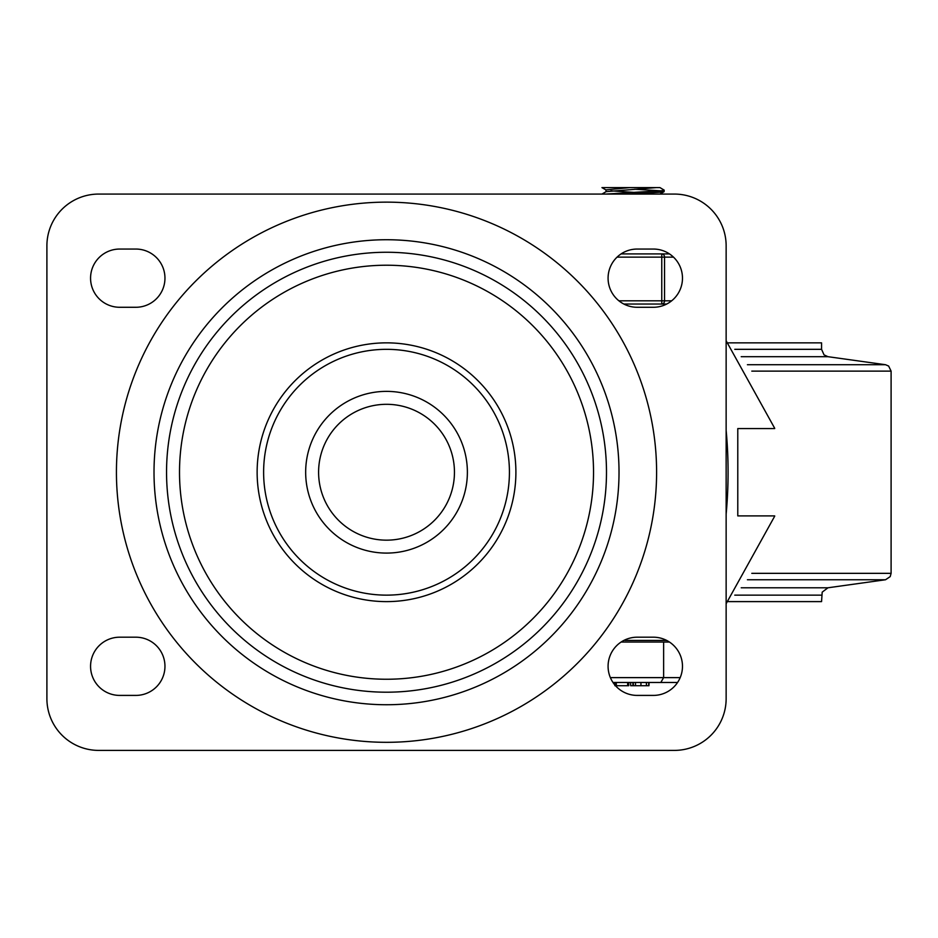 <?xml version="1.0" encoding="UTF-8"?>
<svg xmlns="http://www.w3.org/2000/svg" width="938" height="938" viewBox="0 0 938 938"><rect width="100%" height="100%" fill="white"/><g stroke="black" fill="none" stroke-linecap="round" stroke-linejoin="round"><path stroke-width="1.41" d="M653.364 637.195A29.113 29.113 0 0 1 682.477 666.308A29.113 29.113 0 0 1 653.364 695.41L637.195 695.41A29.113 29.113 0 0 1 608.082 666.308A29.113 29.113 0 0 1 637.195 637.195L653.364 637.195M653.364 249.051A29.113 29.113 0 0 1 682.477 278.164A29.113 29.113 0 0 1 653.364 307.277L637.195 307.277A29.113 29.113 0 0 1 608.082 278.164A29.113 29.113 0 0 1 637.195 249.051L653.364 249.051M119.677 695.41A29.113 29.113 0 0 1 90.564 666.308A29.113 29.113 0 0 1 119.677 637.195L135.846 637.195A29.113 29.113 0 0 1 164.959 666.308A29.113 29.113 0 0 1 135.846 695.41L119.677 695.41M119.677 307.277A29.113 29.113 0 0 1 90.564 278.164A29.113 29.113 0 0 1 119.677 249.051L135.846 249.051A29.113 29.113 0 0 1 164.959 278.164A29.113 29.113 0 0 1 135.846 307.277L119.677 307.277M593.531 472.236A207.005 207.005 0 0 1 283.018 651.511A207.005 207.005 0 0 1 283.018 292.961A207.005 207.005 0 0 1 593.531 472.236M515.9 472.236A129.374 129.374 0 0 0 321.828 360.192A129.374 129.374 0 0 0 321.828 584.28A129.374 129.374 0 0 0 515.9 472.236M509.428 472.236A122.913 122.913 0 0 1 325.064 578.676A122.913 122.913 0 0 1 325.064 365.797A122.913 122.913 0 0 1 509.428 472.236M467.382 472.236A80.867 80.867 0 0 0 346.087 402.203A80.867 80.867 0 0 0 346.087 542.258A80.867 80.867 0 0 0 467.382 472.236A80.867 80.867 0 0 0 346.087 402.203A80.867 80.867 0 0 0 346.087 542.258A80.867 80.867 0 0 0 467.382 472.236M46.9 245.826A51.754 51.754 0 0 1 98.654 194.072L674.387 194.072A51.754 51.754 0 0 1 726.141 245.826L726.141 698.646A51.754 51.754 0 0 1 674.387 750.4L98.654 750.4A51.754 51.754 0 0 1 46.9 698.646L46.9 245.826M666.707 304.041L623.852 304.041M624.954 640.431L630.547 640.431M628.143 640.431L666.707 640.431M636.515 640.431L640.525 640.431L636.515 640.431M650.198 640.431L648.193 640.431M662.803 640.431L661.231 640.431M726.141 514.153A453.582 453.582 0 0 0 726.141 430.319M726.141 603.709L774.671 516.24A502.1 502.1 0 0 0 774.694 515.9L737.784 515.9L737.784 428.572L774.694 428.572A502.1 502.1 0 0 0 774.671 428.232L726.141 340.764M728.369 342.851L821.559 342.851L821.559 349.323L734.771 349.323M728.369 601.61L821.559 601.61L822.192 592.148L827.961 587.786L885.531 579.754L747.422 579.754M601.95 194.072L606.147 191.633L656.295 187.6L659.953 187.6L664.198 190.133L662.228 190.672L605.889 194.072M630.184 194.072L662.111 192.102L664.092 191.669L664.198 190.133M660.95 190.836L634.698 189.23M606.007 191.715L606.007 189.875L629.832 187.6L659.953 187.6M634.698 192.442L610.896 190.836M606.136 190.039L601.95 187.6L629.832 187.6M669.462 642.049L621.097 642.049M663.623 642.049L663.623 677.623L610.38 677.623M677.576 682.477L612.983 682.477L614.894 682.477L614.894 685.713L614.906 682.477L616.313 682.477L616.313 685.713L628.753 685.713L628.753 682.477L627.651 682.477L627.651 685.713M648.967 685.713L649.073 682.477L648.967 685.713M633.513 685.713L635.483 685.713L635.483 682.477L633.173 682.477L633.513 685.713L630.664 685.713L630.664 682.477L628.753 682.477M680.179 677.623L663.623 677.623L660.821 682.477L649.073 682.477M646.411 682.477L648.721 682.477L648.721 685.713L646.411 685.713L646.411 682.477M635.483 685.713L640.947 685.713L640.947 682.477M640.947 685.713L646.411 685.713M661.759 253.905L669.462 253.905L661.759 253.905L661.759 304.041A3.236 2.802 -90 0 0 664.55 300.805L664.55 257.141A3.236 2.802 -90 0 0 661.759 253.905L621.097 253.905M656.6 472.236A270.074 270.074 0 0 0 251.478 238.334A270.074 270.074 0 0 0 251.478 706.126A270.074 270.074 0 0 0 656.6 472.236M619.021 472.236A232.495 232.495 0 0 0 270.273 270.883A232.495 232.495 0 0 0 270.273 673.59A232.495 232.495 0 0 0 619.021 472.236M454.449 472.236A67.923 67.923 0 0 1 352.559 531.06A67.923 67.923 0 0 1 352.559 413.412A67.923 67.923 0 0 1 454.449 472.236M606.487 472.236A219.973 219.973 0 0 1 276.534 662.732A219.973 219.973 0 0 1 276.534 281.728A219.973 219.973 0 0 1 606.487 472.236M741.219 356.686L827.961 356.686L824.056 354.881L821.559 349.323M747.422 364.718L885.531 364.718L888.638 366.055L891.1 371.12L751.807 371.12M751.807 573.341L891.1 573.341L891.1 371.12M741.219 587.786L827.961 587.786M734.771 595.149L821.559 595.149M617.063 257.141L673.496 257.141M671.667 300.805L618.892 300.805M827.961 356.686L885.531 364.718M891.1 573.341L890.209 576.612L885.531 579.754M659.942 194.072L664.092 191.669M632.927 685.713L632.927 682.477"/></g></svg>
